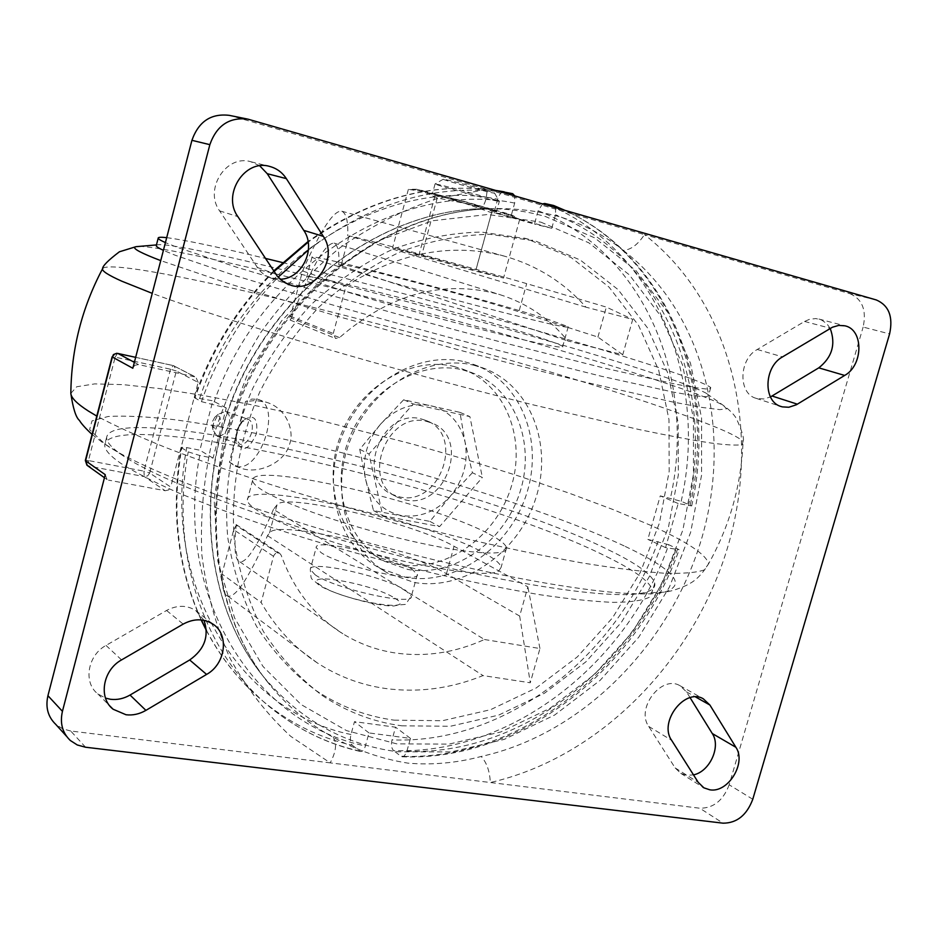<?xml version="1.0" encoding="UTF-8"?>
<svg xmlns="http://www.w3.org/2000/svg" width="938" height="938" viewBox="0 0 938 938"><rect width="100%" height="100%" fill="white"/><g stroke="black" fill="none" stroke-linecap="round" stroke-linejoin="round"><path stroke-width="0.7" stroke-dasharray="4.69 3.52" d="M420.998 418.876L426.251 420.529C465.307 434.786 440.086 506.919 399.658 496.917L392.154 494.396C354.623 478.65 381.543 407.913 420.998 418.876M426.614 421.397L431.89 423.061C471.087 437.354 445.714 509.85 405.146 499.837L397.618 497.304C359.946 481.511 387.019 410.41 426.614 421.397M453.84 366.465L462.774 369.15C506.004 384.943 526.98 439.652 510.647 488.675C494.842 537.849 444.846 572.708 399.541 564.477L376.361 556.375C338.219 536.149 321.828 481.1 341.432 433.485C360.626 385.706 411.548 356.065 453.84 366.465M462.704 369.9L471.685 372.609C515.15 388.473 536.173 443.568 519.699 492.966C503.753 542.516 453.453 577.679 407.889 569.448L384.58 561.311C346.239 540.991 329.789 485.544 349.557 437.53C368.915 389.376 420.177 359.453 462.704 369.9M464.908 361.845L473.983 364.554C521.165 381.485 544.052 440.989 526.406 494.385C509.322 547.944 455.059 586.133 405.72 577.351L379.937 568.311C338.735 546.174 321.183 486.259 342.675 434.482C363.721 382.552 419.122 350.472 464.908 361.845M473.936 365.269L483.058 368.001C530.486 385.026 553.432 444.94 535.633 498.746C518.397 552.716 463.794 591.245 414.186 582.463L388.262 573.388C346.826 551.145 329.226 490.785 350.894 438.585C372.128 386.221 427.892 353.861 473.936 365.269M251.689 432.547C248.887 440.837 244.924 444.776 239.8 444.342L235.79 438.327L236.353 431.117L241.265 422.053L248.242 419.309C252.064 421.08 253.213 425.5 251.689 432.547M236.2 436.709L236.306 441.048C241.934 452.948 248.64 450.498 256.437 433.696C258.196 418.031 253.799 413.599 243.27 420.388L238.733 427.177L236.974 431.843L229.435 462.258L240.327 467.98C258.853 475.156 284.366 461.895 288.869 445.96C295.4 432.512 287.204 408.382 266.509 402.296L255.535 400.503L245.522 401.546L238.733 427.177M220.16 422.417C217.03 429.041 214.345 429.932 212.129 425.102L212.41 421.654L214.779 417.258C219 414.479 220.793 416.202 220.16 422.417M213.559 423.061L212.996 429.979L217.112 436.229C222.271 436.686 226.246 432.793 229.036 424.562C230.537 417.562 229.353 413.166 225.483 411.372L218.296 414.244L213.559 423.061M339.521 337.586L291.296 318.123L290.135 320.057L290.522 316.305L333.271 333.494L335.511 338.489L339.521 337.586C390.396 293.617 443.709 279.243 499.45 294.497C526.886 303.126 549.668 318.603 567.783 340.951L622.762 354.74L632.716 319.412L586.016 307.183C564.019 282.42 536.958 265.442 504.808 256.262C451.741 242.403 398.791 252.357 345.981 286.137L333.271 333.494M494.912 200.615L499.309 201.436C502.252 201.471 453.253 187.846 438.996 184.68L435.068 183.942C432.184 183.942 479.928 197.226 494.912 200.615M436.346 194.459C450.709 197.789 500.142 211.484 496.624 211.132L492.274 210.229C477.336 206.712 429.604 193.498 432.441 193.65L436.346 194.459M446.441 179.779C457.896 182.253 496.906 193.134 494.654 193.228L491.16 192.607C479.06 189.968 440.321 179.135 443.275 179.217L446.441 179.779M411.477 568.756L417.375 574.408C420.705 584.222 341.057 566.353 321.089 552.646L316.188 547.534C314.5 538.178 389.903 555.12 411.477 568.756M608.645 549.938C636.855 563.597 652.203 574.701 654.712 583.248C655.662 587.798 651.687 591.046 642.788 592.968C612.326 599.874 508.689 584.749 389.176 553.279C269.687 521.88 159.542 480.619 123.23 455.868L120.193 453.781C110.684 446.91 106.17 441.376 106.674 437.155C115.011 398.767 476.246 483.645 608.645 549.938M156.353 245.287L157.197 244.865C182.042 239.882 523.767 329.461 658.324 374.919C682.923 383.138 698.822 389.2 706.009 393.128L708.636 394.968L706.818 396.739C700.944 396.68 689.817 395.133 673.425 392.131L601.024 376.161L498.395 350.472C440.215 335.206 383.384 319.577 327.913 303.607L234.394 275.397L175.359 255.3L163.4 250.352M282.502 262.546C402.062 291.8 573.259 339.427 660.282 368.036C689.876 377.756 706.701 384.263 710.758 387.558L708.987 389.141C703.148 388.953 692.056 387.288 675.7 384.158L603.357 367.872L500.74 341.995C442.548 326.67 385.694 311.064 330.176 295.153L236.552 267.178L177.411 247.409L165.416 242.602M291.296 318.123C310.888 268.057 325.134 243.048 334.069 243.106C337.879 245.017 339.474 252.345 338.829 265.102L387.359 281.177L324.454 262.277L311.967 257.352C306.21 251.97 487.643 299.843 548.941 319.659L568.24 326.717L566.81 327.092C558.087 327.01 462.094 302.564 387.359 281.177L567.783 340.951M543.594 338.888C555.12 342.769 561.487 345.325 562.706 346.556C565.802 349.651 525.995 341.162 467.206 325.814C408.546 310.501 343.507 291.566 318.979 282.772C311.181 279.993 307.078 278.176 306.656 277.343C301.227 270.672 482.648 318.017 543.594 338.888M489.296 534.191C500.2 539.901 505.934 544.486 506.52 547.968C508.009 556.668 466.972 554.053 408.358 540.382C349.839 526.804 286.325 504.902 263.437 490.879C256.168 486.459 252.557 482.929 252.615 480.303C250.669 460.675 431.89 502.733 489.296 534.191M318.275 537.005C290.546 527.355 270.472 518.667 258.079 510.952C250.856 506.368 247.304 502.674 247.398 499.884C245.791 479.025 426.989 520.567 484.055 553.045C494.901 558.919 500.575 563.703 501.091 567.396L498.805 570.89C487.572 580.094 390.923 562.53 318.275 537.005L484.43 639.517C454.989 652.813 425.113 657.28 394.804 652.907C376.244 650.011 358.926 643.632 342.851 633.771C314.336 615.891 293.758 589.674 281.107 555.108L279.594 553.244C276.839 552.236 274.822 553.256 273.521 556.293L261.139 602.489C275.643 627.674 294.321 647.771 317.15 662.803C338.008 676.345 360.638 684.892 385.026 688.433C418.067 692.924 450.721 688.644 483.023 675.595L530.287 682.782L519.664 616.067L527.86 586.871L454.051 546.279C414.104 523.146 283.792 492.309 277.027 504.867L273.474 509.357L318.275 537.005M606.734 556.703C634.885 570.503 650.186 581.783 652.625 590.518L649.401 597.236C642.624 600.508 630.676 602.231 613.558 602.384C593.496 601.563 568.838 598.983 539.585 594.669C508.068 589.345 473.76 582.463 436.686 574.021C378.788 560.092 322.66 544.239 268.291 526.441C234.16 514.774 203.851 503.425 177.341 492.415C153.562 481.815 134.849 472.213 121.213 463.618C109.652 455.669 104.165 449.314 104.763 444.553C113.346 405.157 474.581 489.683 606.734 556.703M273.474 509.357C264.821 529.782 257.047 544.732 250.141 554.206C246.026 559.775 242.579 562.296 239.811 561.792C234.992 560.279 233.773 548.144 236.153 525.397L281.107 555.108M394.136 720.161L442.49 720.712L490.551 709.691L536.161 687.988L577.398 656.835L612.573 617.767L640.291 572.52L659.437 523.029L669.181 471.368L668.993 419.708L658.711 370.264L638.52 325.334L609.032 287.098L571.324 257.669L526.957 238.838L481.358 232.061C451.753 232.706 422.159 238.463 392.576 249.332C363.569 263.086 336.543 281.388 311.51 304.229C288.177 329.344 268.561 357.46 252.662 388.578C231.932 436.662 223.385 488.264 227.758 537.544C232.941 569.683 242.567 599.323 256.625 626.478C272.958 651.664 292.515 672.874 315.332 690.087C339.439 706.232 365.714 716.257 394.136 720.161M401.687 725.801L450.287 726.282L498.606 715.131L544.462 693.229L585.91 661.818L621.296 622.457L649.19 576.893L668.477 527.074L678.315 475.062L678.197 423.061L667.915 373.312L647.677 328.089L618.095 289.619L580.235 260.002L535.657 241.066L489.835 234.277C460.066 234.934 430.308 240.749 400.549 251.724C371.354 265.595 344.164 284.05 318.967 307.078C295.47 332.38 275.713 360.72 259.697 392.084C238.803 440.543 230.173 492.532 234.523 542.152C239.718 574.513 249.367 604.353 263.496 631.673C279.899 657.022 299.562 678.338 322.484 695.633C346.72 711.86 373.125 721.92 401.687 725.801M519.664 616.067L446.465 573.716C406.869 549.516 276.604 519.136 269.511 532.948L267.506 535.645C258.208 557.313 249.672 573.763 241.922 585.007C236.294 593.074 231.627 596.803 227.911 596.169C223.924 595.091 221.943 587.716 221.966 574.021L261.139 602.489M85.546 747.223L70.713 731.007L330.199 762.864L290.768 736.365C266.896 714.369 246.647 688.351 230.033 658.312C215.881 626.314 206.489 591.843 201.858 554.886C200.169 517.072 203.628 478.931 212.258 440.461C223.795 402.484 239.952 366.5 260.741 332.521C283.851 300.336 310.208 272.114 339.791 247.867C370.721 226.328 403 209.936 436.627 198.692L487.045 189.37C486.623 201.518 483.551 208.201 477.817 209.42L490.316 208.682C514.47 208.013 537.497 210.687 559.411 216.713C583.026 223.912 604.283 235.121 623.184 250.364C630.735 249.93 637.828 244.689 644.453 234.617L231.158 115.82L249.789 119.618M623.184 250.364C703.84 312.049 732.965 430.05 702.105 537.017C671.139 644.054 582.979 734.032 481.194 756.474C456.759 762.969 432.348 765.197 407.948 763.145C381.649 758.936 356.768 750.318 333.295 737.303C309.341 724.476 288.283 707.123 270.144 685.221C210.862 613.675 197.379 495.076 241.945 392.67C286.442 290.252 383.408 217.206 477.571 209.432M830.2 328.441L826.976 323.891L821.864 320.139L815.919 318.557L809.67 319.237L804.558 321.453L757.259 349.475C738.687 359.348 738.054 393.784 756.18 398.345L763.825 399.002L770.45 396.926M259.756 165.85L250.903 161.758C226.293 154.055 203.734 189.324 219.598 210.862L259.357 270.367L263.918 274.494L269.241 277.413L280.075 279.231M690.087 697.673L686.475 691.845L679.886 685.655C661.583 674.621 635.647 708.342 648.686 726.399L675.137 767.917L680.765 773.346L686.616 775.304L693.51 774.882M472.412 472.74L450.123 496.46L429.932 521.411L373.512 510.577L365.621 479.553L359.735 449.325L380.711 423.988L403.68 399.764L459.925 412.357L465.084 442.197L472.412 472.74L482.378 477.489L439.57 526.617L382.798 515.759L368.997 454.004L413.295 403.973L469.879 416.613L482.378 477.489M459.925 412.357L469.879 416.613M429.932 521.411L439.57 526.617M373.512 510.577L382.798 515.759M359.735 449.325L368.997 454.004M403.68 399.764L413.295 403.973M206.36 630.148C223.736 663.225 246.553 689.969 274.811 710.359C298.577 727.325 324.431 738.956 352.36 745.276C350.32 743.048 349.862 739.461 350.964 734.501L354.482 721.662L395.543 727.196L392.037 739.883C390.947 744.784 391.451 748.348 393.538 750.552C510.718 755.383 626.912 664.092 668.747 544.697L679.112 549.727L665.558 547.593L678.186 503.518L691.681 505.922L681.187 501.279L660.258 495.885L647.841 539.385L668.747 544.697M273.685 270.941C237.924 306.691 211.437 348.889 194.236 397.536L212.867 400.819L199.864 450.205L186.732 447.59L181.175 447.332L181.773 447.918C171.244 510.53 177.774 567.865 201.365 619.936M542.598 203.898L538.131 210.757L534.461 224.076L493.998 212.68L497.691 199.208C499.286 194.295 501.42 191.821 504.093 191.798M484.43 639.517L539.948 648.521L530.287 682.782M204.003 620.346L195.702 610.497C186.721 604.951 177.012 604.951 166.565 610.474L106.006 645.426C87.621 655.275 83.025 682.618 97.763 693.827L105.502 698.118M134.369 362.361L138.461 364.565L195.057 376.888L173.307 365.621L135.658 357.355M138.461 364.565L134.978 365.257L132.833 368.259M229.306 115.362L231.158 115.82M70.713 731.007L62.623 728.791L55.729 724.347M105.244 474.687L107.084 479.588L88.758 466.092L144.323 476.621L165.205 490.726L108.48 480.115M165.205 490.726L168.594 489.964L170.693 487.01L149.681 473.01L176.344 370.991L198.153 382.399L170.693 487.01M198.153 382.399L195.901 377.17L195.057 376.888M352.36 745.276L360.251 751.455C362.396 751.877 364.12 750.048 365.41 745.956L368.986 732.941L410.469 738.417L406.435 752.71L404.02 756.227L400.96 756.309L393.538 750.552M194.236 397.536L201.436 401.64L226.269 407.995L213.032 458.119L199.747 455.493L188.233 451.87L181.773 447.918M555.566 207.626L555.507 214.767L551.767 228.274L510.905 216.76L514.669 203.089L514.774 195.89M333.295 737.303C337.082 743.412 336.05 751.936 330.199 762.864L699.818 808.228L723.057 823.177M876.327 299.961L849.887 293.664L644.453 234.617C731.194 302.013 761.785 429.51 728.38 544.837C694.812 660.235 600.168 757.517 490.316 782.515C489.777 771.282 486.728 762.606 481.194 756.474M849.887 293.664C862.315 299.058 866.724 310.197 863.136 327.081L889.599 333.905M752.78 799.27L729.166 784.789L863.136 327.081M729.166 784.789C723.257 800.454 713.478 808.263 699.818 808.228M492.051 211.156L506.579 213.348L519.652 219.515L505.992 214.099L491.582 212.727L464.943 203.394L437.249 197.988L423.519 191.727L408.382 189.324L422.1 190.437L435.044 195.69L464.099 201.365L492.051 211.156L475.613 271.152L503.53 278.07L421.737 255.171L392.576 247.89L475.613 271.152M435.044 195.69L418.77 255.699M519.652 219.515L503.53 278.07M491.582 212.727L475.906 269.91M437.249 197.988L421.737 255.171M408.382 189.324L392.576 247.89M586.016 307.183L349.006 235.954C352.571 235.661 483.316 270.777 526.675 283.639L606.335 307.089L632.716 319.412M622.762 354.74L597.928 337.059L518.902 311.756L526.675 283.639M539.948 648.521L527.86 586.871M597.928 337.059L606.335 307.089M338.829 265.102L341.303 264.751C345.207 263.121 475.918 297.78 518.902 311.756M345.981 286.137L302.587 270.953L290.522 316.305M273.521 556.293L233.75 529.747L221.966 574.021M302.587 270.953C320.726 229.798 333.822 209.889 341.866 211.226C346.298 213.336 348.256 221.544 347.74 235.872M233.75 529.747L236.153 525.397M490.316 208.682L480.866 208.693C386.526 211.191 286.442 280.908 239.389 383.021C192.208 485.075 204.496 605.573 264.364 677.74C300.488 720.138 344.879 744.807 397.56 751.76L451.155 751.948L504.292 739.355L554.639 715.026L600.097 680.367L638.872 637.043L669.462 587L690.649 532.315L701.554 475.226L701.577 418.078L690.509 363.311L668.489 313.398L636.152 270.789L594.622 237.83L545.564 216.549C524.87 210.675 503.307 208.048 480.866 208.693C386.034 211.226 286.043 280.966 239.084 382.845C192.009 484.676 204.214 605.139 264.364 677.74L270.144 685.221C211.836 615.176 198.024 496.483 242.977 393.292C287.814 290.065 385.237 216.995 477.817 209.42L490.316 208.682M267.506 535.645L483.023 675.595M166.694 237.654C184.247 239.882 217.159 246.788 265.419 258.396M512.746 215.47L464.943 203.394L416.578 189.277L464.099 201.365L506.579 213.348L512.746 215.47L519.206 219.234M226.269 407.995L212.867 400.819M213.032 458.119L199.864 450.205M551.767 228.274L534.461 224.076M510.905 216.76L493.998 212.68M665.558 547.593L647.841 539.385M678.186 503.518L660.258 495.885M368.986 732.941L354.482 721.662M410.469 738.417L395.543 727.196M229.435 462.258L235.227 466.116C259.58 474.98 283.077 405.228 257.739 399.307L251.853 399.06L245.522 401.546M380.711 423.988C395.566 408.323 412.31 402.203 430.929 405.638C449.021 410.504 460.417 422.686 465.084 442.197C468.519 462.082 463.524 480.174 450.123 496.46C435.853 511.902 419.438 518.233 400.878 515.454C382.587 511.233 370.838 499.262 365.621 479.553C361.787 459.233 366.817 440.708 380.711 423.988M540.898 222.142L588.783 242.79L629.363 274.869L660.997 316.376L682.559 365.046L693.452 418.489L693.475 474.265L682.864 530.005L662.181 583.389L632.306 632.235L594.434 674.492L550.02 708.272L500.857 731.945L448.985 744.127L396.704 743.846L346.521 730.62L301.075 704.532L262.957 666.426L234.559 617.872L217.839 561.241L214.145 499.579L223.983 436.451L246.964 375.61L281.717 320.749L326.119 275.104L377.369 241.23L432.348 220.782L487.866 214.485L540.898 222.142M394.71 598.163C421.525 613.944 342.874 600.906 321.218 585.711C297.498 570.503 372.949 583.577 394.71 598.163M315.109 574.771C334.913 588.982 414.537 606.593 411.372 596.24L405.544 590.342C384.123 576.225 308.743 559.529 310.279 569.425L315.109 574.771M625.271 546.432C674.41 569.788 687.378 585.042 664.174 592.183C632.704 599.593 521.411 583.26 391.967 549.164C262.546 515.138 143.749 470.735 105.724 444.729L89.614 429.604L91.994 420.904L108.151 416.484C125 415.569 146.879 416.601 173.788 419.603C202.901 423.601 234.875 429.1 269.698 436.123C393.561 462.082 543.899 508.044 625.271 546.432M70.831 393.374L76.728 386.749L94.656 383.9L122.89 384.615L159.636 388.59L203.136 395.437L251.724 404.794L303.865 416.296L413.06 444.237L467.417 459.972L519.816 476.375L568.862 493.048L613.065 509.557L650.831 525.409C686.956 541.636 706.208 554.428 708.589 563.761L704.332 569.894C696.5 572.672 682.993 573.775 663.811 573.2C641.381 571.57 613.792 568.088 581.056 562.741C545.717 556.34 507.118 548.308 465.26 538.635C399.776 522.771 335.616 504.972 272.806 485.227C233.175 472.306 197.59 459.784 166.061 447.661C137.452 436.029 114.366 425.5 96.802 416.097M102.875 268.198C125 254.28 522.806 356.663 682.477 414.526C717.394 426.989 737.596 435.971 743.06 441.458L742.11 444.647C736.905 445.562 726.446 445.011 710.711 442.994C691.916 440.074 668.102 435.607 639.247 429.581L533.957 405.052C393.737 370.346 225.46 320.761 152.249 293.36M139.105 246.413C188.022 246.929 530.767 337.082 671.198 385.049C697.661 393.995 714.944 400.714 723.057 405.204L726.645 408.816L719.704 409.636L701.647 407.385L672.335 401.921L582.756 381.59L525.726 367.379L463.853 351.246L338.255 316.516L231.029 284.378L160.75 260.612M350.964 734.501C240.714 712.212 160.468 585.277 186.732 447.59M199.759 398.04C244.513 263.508 384.404 175.406 497.691 199.208M538.131 210.757C644.289 252.193 697.04 379.55 670.459 498.055M658.054 541.414C617.439 656.682 505.101 744.561 392.037 739.883M359.559 751.057C331.489 744.749 305.507 733.07 281.623 716.022C208.435 664.725 168.137 559.165 188.233 451.87M677.67 548.8C635.518 668.982 518.737 760.988 400.96 756.309M681.187 501.279C709.058 378.659 654.818 246.436 544.708 203.487M553.42 205.434C664.034 248.64 718.344 381.684 690.216 505.101M199.747 455.493C172.967 595.255 254.046 723.726 365.41 745.956M406.904 751.291C521.129 755.676 634.627 666.402 675.852 549.621M688.457 505.688C715.53 385.647 662.65 256.684 555.507 214.767M446.465 573.716L454.051 546.279M349.006 235.954L341.303 264.751M277.027 504.867L269.511 532.948M686.475 691.845L695.515 696.934M648.686 726.399L671.608 740.281M675.137 767.917L698.224 782.351M166.565 610.474L183.18 624.098M106.006 645.426L121.565 659.906M257.082 267.377L275.831 274.189M219.598 210.862L237.853 216.596M757.259 349.475L782.55 356.886M804.558 321.453L830.447 328.288M495.827 190.437C431.457 181.714 368.904 198.938 308.18 242.121M274.06 271.504C238.451 307.289 212.047 349.475 194.858 398.075M201.436 401.64C218.214 354.165 243.774 312.694 278.117 277.214M308.438 249.907C369.994 203.37 434.048 184 500.599 191.809M514.669 203.089C400.256 179.029 258.513 268.585 213.008 405.193M170.517 369.232L143.913 471.157L88.442 460.558L115.163 357.144L170.517 369.232L173.178 365.562L174.128 365.89L176.344 370.991L170.517 369.232M117.461 353.392L115.163 357.144L112.103 356.792M149.681 473.01L147.641 475.894L144.323 476.621L143.913 471.157L149.681 473.01M85.346 460.441L88.442 460.558L88.758 466.092L86.953 465.248M426.251 420.529L431.89 423.061M462.774 369.15L471.685 372.609M473.983 364.554L483.058 368.001M235.79 438.327L236.306 441.048M212.129 425.102L212.996 429.979M217.112 436.229L239.8 444.342M290.135 320.057L335.511 338.489M494.654 193.228L499.309 201.436L496.624 211.132M417.375 574.408L411.372 596.24C401.57 608.492 411.395 602.266 393.69 606.007C374.532 606.323 329.285 592.781 318.545 584.726C310.044 576.507 311.428 582.029 310.279 569.425L316.188 547.534M642.788 592.968L664.174 592.183C670.142 591.608 677.623 589.299 686.639 585.253C688.726 583.811 698.153 581.079 708.589 563.761C729.834 525.749 741.325 484.981 743.06 441.458C744.467 439.043 742.193 431.304 736.236 418.254C733.387 413.717 728.99 409.367 723.057 405.204L706.009 393.128M710.758 387.558L708.636 394.968M568.24 326.717L562.706 346.556M506.52 547.968L501.091 567.396M654.712 583.248L652.625 590.518M227.911 596.169L317.15 662.803M206.372 630.512C223.795 663.354 246.6 689.969 274.811 710.359L281.623 716.022C305.718 733.235 331.923 745.042 360.251 751.455M402.003 756.79C520.332 761.562 636.984 669.662 679.112 549.727M691.681 505.922C718.614 386.796 669.193 258.02 564.688 210.253M201.142 619.912C177.282 567.572 170.622 510.038 181.175 447.332M341.866 211.226L504.808 256.262M679.886 685.655L703.277 698.787M680.765 773.346L702.843 787.17M195.702 610.497L212.785 624.016M97.763 693.827L109.793 705.904M270.379 277.836L288.435 284.519M250.903 161.758L269.769 166.46M756.18 398.345L781.061 406.494M818.933 319.061L844.974 325.826M247.104 118.974L247.913 119.138M66.598 736.365L70.315 740.492M315.332 690.087L322.484 695.633M523.979 238.041L532.667 240.269M334.069 243.106L499.45 294.497M239.811 561.792L342.851 633.771M106.674 437.155L104.763 444.553M252.615 480.303L247.398 499.884M311.967 257.352L306.656 277.343M157.197 244.865L156.447 244.924M92.065 434.435L102.547 442.537L120.193 453.781M416.578 189.277L412.321 189.265M443.275 179.217L435.103 183.942M435.068 183.942L432.441 193.65M495.792 190.426C431.222 181.679 368.646 198.704 308.074 241.512M135.67 357.331L173.178 365.562L195.901 377.17M107.084 479.588L104.458 477.712M236.048 524.506L279.594 553.244M235.227 466.116L240.327 467.98M257.739 399.307L266.509 402.296M225.483 411.372L248.242 419.309M214.779 417.258L218.296 414.244M241.265 422.053L243.27 420.388M379.937 568.311L388.262 573.388M376.361 556.375L384.58 561.311M392.154 494.396L397.618 497.304"/><path stroke-width="1.41" d="M782.386 406.881L788.799 407.256L796.339 404.782L844.669 375.435C863.394 365.234 863.746 329.625 844.974 325.826L838.783 325.392L832.475 327.21L782.55 356.886C763.731 366.957 762.981 401.98 781.295 406.576L782.386 406.881M770.45 396.926L818.78 367.848C832.158 357.284 835.969 344.14 830.2 328.441M291.612 285.515C316.024 292.844 338.536 257.833 323.329 236.376L286.336 178.619C282.244 172.393 276.722 168.336 269.769 166.46C244.759 158.639 221.767 194.647 237.853 216.596L277.331 276.253L283.792 282.127L291.612 285.515M280.075 279.231C301.895 279.114 316.645 248.676 303.76 230.361L267.236 173.694L259.756 165.85M126.044 714.756C132.879 715.542 139.492 714.076 145.906 710.371L206.583 674.422C225.765 663.905 229.482 634.358 212.785 624.016C203.675 618.412 193.803 618.435 183.18 624.098L121.565 659.906C102.852 670.002 98.138 697.884 113.111 709.234L126.044 714.756M105.502 698.118L110.508 699.279C117.227 700.088 123.734 698.669 130.03 695.046L189.687 659.965C204.554 649.377 209.326 636.163 204.003 620.346M709.808 789.808C728.134 793.208 746.695 762.887 735.896 747.293L709.914 705.048L703.277 698.787C684.81 687.636 658.488 721.99 671.608 740.281L698.224 782.351L703.899 787.838L709.808 789.808M693.51 774.882C709.785 771.634 721.193 746.542 712.294 733.539L690.087 697.673M209.854 144.663L191.927 140.325L132.833 368.259L112.361 357.038L85.581 460.781L105.244 474.687L47.932 695.691L62.436 711.332C59.762 723.151 62.389 732.871 70.315 740.492L77.315 744.995L85.546 747.223L723.057 823.177C736.858 823.154 746.765 815.181 752.78 799.27L889.599 333.905C893.293 316.739 888.861 305.413 876.327 299.961L247.913 119.138C229.341 116.957 216.655 125.469 209.854 144.663L62.436 711.332M191.927 140.325C198.586 121.53 211.038 113.205 229.306 115.362L247.104 118.974M66.598 736.365L55.729 724.347C47.932 716.831 45.329 707.287 47.932 695.691M542.598 203.898L544.708 203.487L553.713 205.516L555.566 207.626M514.774 195.89L512.687 193.685L495.792 190.426M165.416 242.602C160.785 240.527 158.37 239.073 158.182 238.217C158.018 237.173 160.855 236.997 166.694 237.654M265.419 258.396L282.502 262.546M163.4 250.352C158.792 248.207 156.4 246.671 156.236 245.744L156.353 245.287M96.802 416.097L88.383 411.055C76.939 403.68 71.089 397.782 70.831 393.374C73.047 408.429 75.908 417.433 79.413 420.412C81.524 423.906 85.745 428.584 92.065 434.435M152.249 293.36L121.846 281.212C108.456 275.221 102.019 271.094 102.523 268.854L102.875 268.198M160.75 260.612L154.078 258.02C137.652 251.419 131.625 247.632 135.987 246.682L139.105 246.413M772.08 396.024L797.37 404.184M303.76 230.361L323.329 236.376M130.03 695.046L145.906 710.371M712.294 733.539L735.896 747.293M201.365 619.936L206.36 630.148M695.515 696.934L709.914 705.048M189.687 659.965L206.583 674.422M267.236 173.694L286.336 178.619M818.78 367.848L844.669 375.435M504.175 191.809L495.827 190.437M308.18 242.121L274.06 271.504M278.117 277.214L308.438 249.907M500.599 191.809L512.687 193.685M135.658 357.355L117.871 353.45L134.369 362.361M135.67 357.331L116.711 353.286L113.392 354.599L112.361 357.038L114.459 354.107L117.461 353.392M104.458 477.712L87.398 465.565L85.346 460.441M564.688 210.253L553.795 205.551M206.372 630.512L201.142 619.912M702.843 787.17L703.899 787.838M109.793 705.904L113.111 709.234M288.435 284.519L289.314 284.835M158.182 238.217L156.236 245.744M156.447 244.924L135.987 246.682L119.396 251.794C108.128 260.33 102.512 266.017 102.523 268.854C81.911 307.805 71.347 349.311 70.831 393.374M308.074 241.512L273.685 270.941M86.953 465.248L85.335 460.476L112.103 356.815"/></g></svg>
